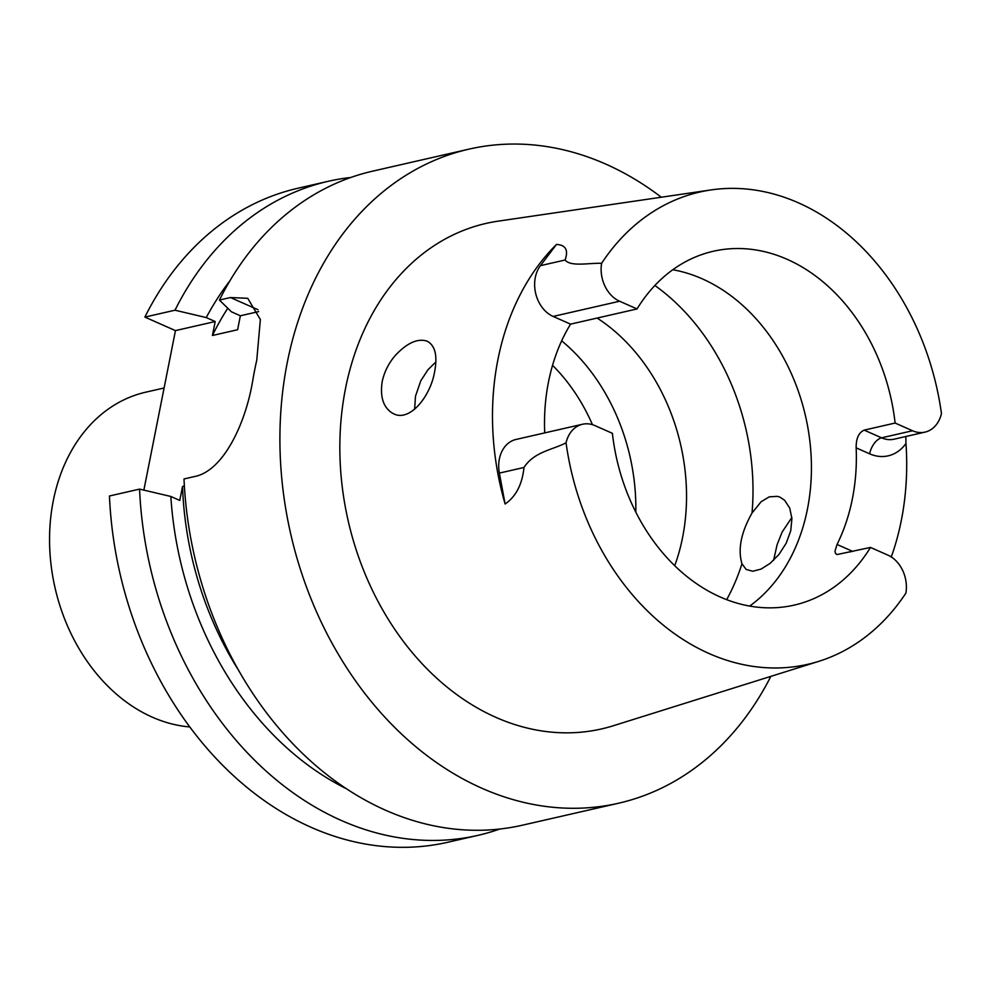 <?xml version="1.0" encoding="UTF-8"?>
<svg xmlns="http://www.w3.org/2000/svg" width="991" height="991" viewBox="0 0 991 991"><rect width="100%" height="100%" fill="white"/><g stroke="black" fill="none" stroke-linecap="round" stroke-linejoin="round"><path stroke-width="1.49" d="M414.622 409.258L415.477 396.276L420.766 380.829L427.951 369.754L435.829 361.975M395.384 355.36C407.251 342.787 417.868 338.067 427.245 341.214C435.173 345.586 437.638 355.732 434.64 371.637C430.391 396.945 409.506 422.017 393.737 413.817L392.163 413.012C383.22 407.177 379.912 396.697 382.216 381.56C384.297 371.823 388.695 363.09 395.384 355.36M726.676 599.679A213.635 165.324 77.1 0 0 741.974 563.768L746.136 569.429L752.702 571.25L761.026 569.107L770.106 563.384L778.926 554.502L786.222 543.179L790.756 530.705L791.908 518.603L789.74 508.11L784.649 500.306L780.09 497.222L777.427 496.342L769.251 496.85L761.187 501.669L752.02 513.041A213.635 165.324 77.1 0 0 654.865 285.482M741.974 563.768C737.688 549.41 741.033 532.501 752.02 513.041M791.846 517.475L782.085 532.167L777.105 544.74L773.587 560.311M856.162 447.858C856.038 438.493 858.714 432.584 864.177 430.119L881.594 437.824A30.696 23.759 77.1 0 0 894.093 439.186L925.024 432.113A30.696 23.759 -102.9 0 1 912.525 430.751L881.594 437.824A14.927 8.188 113.9 0 0 869.627 453.816L856.162 447.858A181.502 140.449 77.1 0 1 837.036 544.468L850.501 550.426A45.623 35.304 -102.9 0 1 852.706 551.491M870.482 547.428L887.899 555.133A30.696 23.759 77.1 0 1 905.91 593.064A242.238 187.448 77.1 0 1 818.814 661.331A242.238 187.448 77.1 0 1 566.059 442.816A30.696 23.759 -102.9 0 1 582.485 424.259A30.696 23.759 -102.9 0 1 594.984 425.622L612.401 433.327A181.502 140.449 77.1 0 0 794.2 605.117A181.502 140.449 77.1 0 0 870.482 547.428L837.011 554.564L835.475 553.424L834.992 551.145L837.036 544.468M672.778 269.738A181.502 140.449 -102.9 0 1 796.318 385.672A181.502 140.449 -102.9 0 1 785.392 566.877A181.502 140.449 -102.9 0 1 749.654 606.083M864.177 430.119L895.108 423.046A181.502 140.449 77.1 0 0 713.322 251.256A181.502 140.449 77.1 0 0 637.04 308.944L570.556 324.131A181.502 140.449 77.1 0 0 544.716 432.894M637.04 308.944L619.61 301.239L553.127 316.439L570.556 324.131M895.108 423.046L912.525 430.751M619.61 301.239A30.696 23.759 77.1 0 1 601.611 263.309A242.238 187.448 77.1 0 1 711.067 189.925A242.238 187.448 77.1 0 1 941.45 413.569A30.696 23.759 -102.9 0 1 925.024 432.113M905.848 436.498L905.972 443.46A245.495 189.975 -102.9 0 1 891.281 556.967M553.127 316.439A30.696 23.759 -102.9 0 1 540.442 265.65L556.508 244.418C565.75 244.988 568.611 250.19 565.068 260.014L540.442 265.65M582.485 424.259L516.001 439.459A30.696 23.759 77.1 0 0 499.365 473.103L505.113 503.998A247.626 191.622 -102.9 0 1 497.903 359.659A247.626 191.622 -102.9 0 1 556.508 244.418M618.533 803.23L522.257 825.23A335.491 259.617 -102.9 0 1 184.004 478.95L195.029 476.436C223.433 470.589 245.706 423.529 252.779 380.346A335.491 259.617 -102.9 0 1 254.637 370.188A335.491 259.617 -102.9 0 1 256.768 360.154L260.36 319.548L247.75 298.316L230.445 297.535L219.42 300.062A335.491 259.617 -102.9 0 1 372.752 171.133L469.028 149.121A335.491 259.617 77.1 0 0 287.229 362.743A335.491 259.617 77.1 0 0 618.533 803.23A335.491 259.617 77.1 0 0 770.825 676.382M661.307 197.221A335.491 259.617 77.1 0 0 469.028 149.121M350.839 177.463A335.491 259.617 77.1 0 0 328.331 181.279A335.491 259.617 77.1 0 0 174.998 310.208L206.252 317.578L215.196 321.53L212.433 335.491L237.605 329.73L240.367 315.782L231.436 311.818L219.42 300.062M212.433 335.491A292.902 226.654 -102.9 0 1 227.769 308.251M238.125 669.582A292.902 226.654 -102.9 0 1 182.53 486.47L184.363 486.048M182.53 486.47L179.767 500.43L170.836 496.466L139.57 489.108A335.491 259.617 77.1 0 0 477.835 835.388A335.491 259.617 77.1 0 0 499.749 829.046M345.983 788.526A308.486 238.72 -102.9 0 1 170.836 496.466M206.252 317.578A308.486 238.72 -102.9 0 1 229.937 280.775M174.998 310.208L144.872 317.095A335.491 259.617 -102.9 0 1 298.217 188.166L328.331 181.279M477.835 835.388L447.709 842.276A335.491 259.617 -102.9 0 1 109.456 495.995L139.57 489.108M144.872 317.095L175.457 330.61L143.868 490.111M566.059 442.816C552.012 450.075 534.149 451.747 523.991 467.479L499.365 473.103M505.113 503.998C515.927 496.602 522.22 484.426 523.991 467.479M818.814 661.331L613.404 725.722A259.27 200.64 -102.9 0 1 407.871 647.21A259.27 200.64 -102.9 0 1 345.512 388.522A259.27 200.64 -102.9 0 1 498.089 221.166L711.067 189.925M601.611 263.309C589.088 262.838 570.729 267.013 565.068 260.014M240.367 315.782L258.676 311.595M175.457 330.61L215.196 321.53M597.115 318.061A181.502 140.449 -102.9 0 1 674.722 565.75M561.662 340.83A181.502 140.449 -102.9 0 1 635.801 512.174M164.097 387.989L145.714 392.188A170.563 131.989 77.1 0 0 53.279 500.802A170.563 131.989 77.1 0 0 189.752 726.948M905.972 443.46A45.623 35.304 -102.9 0 1 869.627 453.816M850.241 552.061A14.927 8.188 113.9 0 1 850.501 550.426M258.019 309.725L230.445 297.535M552.544 365.332A167.64 129.722 -102.9 0 1 592.445 424.681"/></g></svg>
